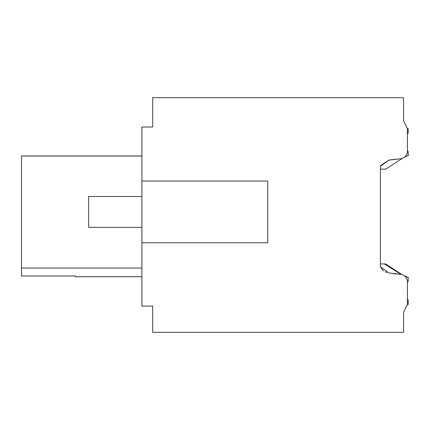<?xml version="1.0" encoding="UTF-8"?>
<svg xmlns="http://www.w3.org/2000/svg" width="430" height="430" viewBox="0 0 430 430"><rect width="100%" height="100%" fill="white"/><g stroke="black" fill="none" stroke-linecap="round" stroke-linejoin="round"><path stroke-width="0.64" d="M407.409 299.28L407.409 281.999L407.409 299.28L407.409 281.999L407.409 299.28L407.409 281.999L407.409 299.28L407.409 281.999L407.409 299.28L407.409 281.999L407.409 299.28L407.409 281.999L407.409 299.28L407.409 281.999L407.409 299.28L407.409 281.999L407.409 299.28L407.409 281.999L407.409 299.28L408.183 299.726L408.183 304.531L407.409 304.531L407.409 281.973A7.718 7.718 0 0 0 400.072 274.265L388.795 272.921L380.394 266.713L380.394 166.378L388.79 160.17L400.072 158.821L390.306 159.858M400.072 158.821A7.718 7.718 0 0 0 407.409 151.113L407.409 128.554L408.183 128.554L408.183 133.359L407.409 133.805L407.409 151.091L407.409 133.805L407.409 151.091L407.409 133.805L407.409 151.091L407.409 133.805L407.409 151.091L407.409 133.805L407.409 151.091L407.409 133.805L407.409 151.091L407.409 133.805L407.409 151.091L407.409 133.805L407.409 151.091L407.409 133.805L407.409 151.091L408.183 151.537L408.183 155.472L407.839 155.638L408.183 155.472M141.905 181.041L141.905 242.783L267.713 242.783L267.713 181.041L141.905 181.041L141.905 127.011L152.709 127.011L152.709 97.685L403.55 97.685L403.55 120.835L407.409 128.554L403.55 120.835M141.905 242.783L141.905 306.074L152.709 306.074L152.709 332.315L403.55 332.315L403.55 312.25L407.409 304.531M21.5 275.979L75.529 275.979L21.5 275.995L21.5 155.956L141.905 155.956M75.529 275.979L75.529 276.732L141.905 276.732M141.905 156.02L21.5 156.02M141.905 268.041L21.5 268.041M380.394 266.713L383.399 271.002M385.226 271.857L386.844 272.41M393.617 273.733L400.072 274.265M388.618 160.207L380.442 165.738M141.905 196.478L88.65 196.478L88.65 227.352L141.905 227.352M403.861 275.479L408.183 277.527L404.512 275.947M407.866 155.628L408.5 155.558M399.196 273.523L401.475 274.297L385.656 263.934L384.404 263.934L401.002 274.367M401.475 274.297L402.319 274.716M408.183 277.603L408.183 281.553L407.409 281.999M380.394 263.934L384.404 263.934M408.161 277.527L407.839 277.447L408.183 277.619M380.394 169.151L385.656 169.151L402.319 158.374M403.861 157.611L407.839 155.638M407.866 277.458L408.5 277.527"/></g></svg>
